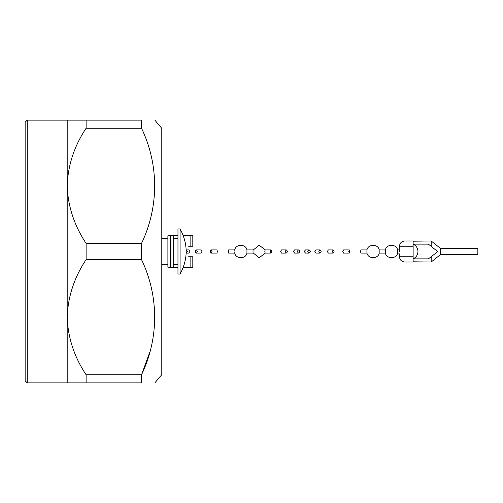 <?xml version="1.0" encoding="UTF-8"?>
<svg xmlns="http://www.w3.org/2000/svg" width="503" height="503" viewBox="0 0 503 503"><rect width="100%" height="100%" fill="white"/><g stroke="black" fill="none" stroke-linecap="round" stroke-linejoin="round"><path stroke-width="0.75" d="M149.693 352.402L141.519 374.81L141.519 382.884L67.195 382.884L67.195 317.192C67.918 337.664 74.224 356.872 86.126 374.81L141.519 374.81C158.992 338.33 159.049 296.236 141.519 259.573L86.126 259.573C74.237 277.486 67.924 296.695 67.195 317.192L67.195 185.808C67.918 206.28 74.224 225.489 86.126 243.427L141.519 243.427L141.519 259.573M141.519 382.884C159.017 382.884 159.017 382.884 141.519 382.884C159.017 382.884 159.017 382.884 141.519 382.884M86.126 382.884L86.126 374.81M86.126 259.573L86.126 243.427M141.519 128.19L86.126 128.19C74.237 146.109 67.924 165.311 67.195 185.808L67.195 120.116L141.519 120.116L141.519 128.19C159.049 164.858 158.992 206.947 141.519 243.427M86.126 128.19L86.126 120.116M141.519 120.116C159.017 120.116 159.017 120.116 141.519 120.116C159.017 120.116 159.017 120.116 141.519 120.116M154.849 120.116L161.79 128.384L161.79 374.616L154.849 382.884M67.195 120.116L27.25 120.116L27.25 382.884L67.195 382.884M27.25 382.884L25.15 380.777L25.15 122.223L27.25 120.116M25.15 251.5L25.15 138.589M167.889 264.364L161.79 264.364M170.322 267.263L170.322 235.737L167.889 235.737L167.889 267.263L177.968 267.263M190.115 267.263L192.806 267.263L192.806 256.756L190.115 256.756L190.115 267.263L183.312 267.263M167.889 235.737L173.239 235.737L170.957 235.737L170.957 267.263M173.239 267.263L173.239 235.737L177.968 235.737M183.312 235.737L192.806 235.737L192.806 246.244L188.6 246.244M188.6 256.756L190.115 256.756M177.968 264.364L173.239 264.364M170.957 264.364L170.322 264.364M177.968 228.928L177.968 274.072L180.087 274.072L180.087 228.928L177.968 228.928M186.185 253.078L187.537 251.5L186.185 249.922L188.707 249.922L189.952 251.5L188.707 253.078L186.185 253.078M385.38 253.028C386.329 259.196 396.647 259.196 397.609 253.059L397.609 249.941C396.647 243.804 386.329 243.804 385.38 249.972L379.168 249.922L379.168 253.078L385.405 253.078L385.38 249.972M379.256 252.89C378.407 259.322 367.611 259.196 366.92 252.726L366.92 250.274C367.611 243.804 378.407 243.678 379.256 250.11M367.077 253.078L360.94 253.078L360.525 251.5L360.94 249.922L367.077 249.922M413.133 258.856L428.399 258.856L437.767 251.632L428.399 244.144L413.133 244.144M413.133 241.201L431.184 240.987L440.389 248.35L440.389 254.65L431.184 262.013L413.133 261.805M440.389 254.65L477.85 254.65L477.85 248.35L440.389 248.35M413.133 240.987L404.726 240.987C401.545 241.314 399.791 243.062 399.47 246.244L413.133 246.244L413.133 240.987M404.726 262.013L413.133 262.013L413.133 246.244L413.133 256.756L399.47 256.756C399.791 259.938 401.545 261.686 404.726 262.013M399.47 248.872L399.47 246.244M399.847 251.5C399.457 248.111 399.426 248.111 399.759 251.5C399.426 254.889 399.457 254.889 399.847 251.5M399.47 256.756L399.47 254.128M197.61 251.5L196.44 249.922C194.95 250.978 194.95 252.028 196.44 253.078L197.61 251.5M196.44 253.078L201.043 253.078L201.961 251.5L201.043 249.922L196.44 249.922M212.008 251.5L211.216 249.922C210.204 250.978 210.204 252.028 211.216 253.078L212.008 251.5M211.216 253.078L216.938 253.078L217.447 251.5L216.938 249.922L211.216 249.922M229.016 251.5L228.62 249.922L228.62 253.078L229.016 251.494M228.62 253.078L234.769 253.078L234.945 251.5L234.769 249.922L228.62 249.922M234.7 252.927C235.567 259.183 245.986 259.234 246.948 253.066L246.942 249.922L253.204 249.922M265.358 253.078L259.095 257.806L253.091 252.839L252.99 251.5L253.091 250.161L259.095 245.194L265.358 249.922M271.054 253.078L265.188 253.078L264.811 251.5L265.188 249.922L271.054 249.922C272.004 250.978 272.004 252.028 271.054 253.078L270.325 251.5L271.054 249.922M286.251 253.078L281.485 253.078L280.573 251.5L281.485 249.922L286.251 249.922C287.729 250.978 287.729 252.028 286.251 253.078L285.113 251.5L286.251 249.922M298.417 253.078L294.551 253.078L293.312 251.5L294.551 249.922L298.417 249.922C300.115 250.972 300.115 252.028 298.417 253.078L297.116 251.5L298.417 249.922M309.075 253.078L305.522 253.078L304.189 251.5L305.522 249.922L309.075 249.922C310.772 250.978 310.772 252.028 309.075 253.078L307.761 251.5L309.075 249.922M319.996 253.078L316.129 253.078L314.853 251.5L316.129 249.922L319.996 249.922C321.518 250.978 321.518 252.028 319.996 253.078L318.808 251.5L319.996 249.922M333.2 253.078L328.384 253.078L327.283 251.5L328.384 249.922L333.2 249.922C334.344 250.978 334.344 252.028 333.2 253.078L332.313 251.5L333.2 249.922M349.296 253.078L343.562 253.078L342.795 251.5L343.562 249.922L349.296 249.922L349.296 253.078L348.774 251.5L349.296 249.922M190.115 235.737L190.115 246.244M431.184 240.987L431.184 246.369M431.184 256.631L431.184 262.013M167.889 238.636L161.79 238.636M177.968 238.636L173.239 238.636M170.957 238.636L170.322 238.636M180.087 274.072C188.179 259.026 188.179 243.974 180.087 228.928M413.089 244.15C416.182 245.621 417.811 248.073 417.968 251.5C417.811 254.927 416.182 257.379 413.089 258.85M397.596 249.922L399.646 249.922M397.596 253.078L399.646 253.078M234.7 250.073C235.567 243.817 245.986 243.766 246.948 249.934M246.942 253.078L253.204 253.078"/></g></svg>
